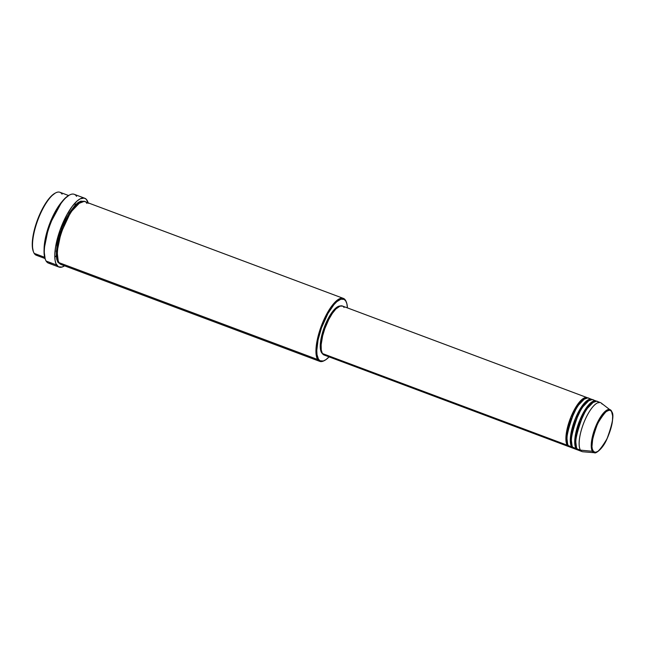 <?xml version="1.0" encoding="UTF-8"?>
<svg xmlns="http://www.w3.org/2000/svg" width="645" height="645" viewBox="0 0 645 645"><rect width="100%" height="100%" fill="white"/><g stroke="black" fill="none" stroke-linecap="round" stroke-linejoin="round"><path stroke-width="0.97" d="M612.29 413.381L611.404 410.889A0.621 0.572 148.2 0 1 611.565 411.575C614.306 414.034 612.79 423.112 607.001 438.81C599.399 451.573 594.746 455.604 593.045 450.911A0.621 0.572 148.2 0 1 592.392 451.29L594.529 452.726L598.109 451.266L595.553 452.306L593.553 451.556L592.312 449.057L591.957 446.517L592.803 437.866L595.891 427.651L599.503 419.976L602.527 415.291L605.526 411.978L609.057 410.172L610.468 410.47L611.565 411.575L612.653 415.969L612.444 420.838L610.815 428.643L607.888 436.85L605.107 442.502L602.083 447.187L598.133 451.25M567.906 444.816A0.621 0.572 -31.8 0 0 567.205 445.187L565.963 436.576L570.865 417.138L581.081 400.279L587.74 397.933A26.155 8.514 -69.5 0 0 587.216 397.667A26.155 8.514 -69.5 0 0 571.252 416.186A26.155 8.514 -69.5 0 0 567.205 445.187L322.379 353.525A26.155 8.514 110.5 0 0 324.048 354.992L568.874 446.654A26.155 8.514 -69.5 0 1 567.205 445.187A0.621 0.572 148.2 0 1 567.906 444.816M584.66 398.747L577.259 406.406L569.72 422.556L566.77 437.012L567.656 444.163L566.77 437.012L569.72 422.556L577.259 406.406L584.66 398.747M589.981 399.545C588.812 396.022 581.742 396.788 573.647 413.711C566.874 432.085 565.093 442.72 568.309 445.598A26.155 8.514 110.5 0 0 569.978 447.066L573.284 448.299A26.155 8.514 -69.5 0 1 571.615 446.84L570.374 438.229L575.275 418.79L585.491 401.932L592.15 399.578A26.155 8.514 -69.5 0 0 591.626 399.311A26.155 8.514 -69.5 0 0 575.663 417.839A26.155 8.514 -69.5 0 0 571.615 446.84L568.309 445.598L571.615 446.84A0.621 0.572 148.2 0 1 572.317 446.469A0.621 0.572 -31.8 0 0 571.615 446.84L573.856 448.452A26.155 8.514 -69.5 0 1 573.284 448.299M589.07 400.392L581.669 408.059L574.131 424.208L571.18 438.665L572.067 445.808L571.18 438.665L574.131 424.208L581.669 408.059L589.07 400.392M594.392 401.19C593.223 397.675 586.152 398.433 578.057 415.356C571.285 433.738 569.503 444.373 572.72 447.251A26.155 8.514 110.5 0 0 574.389 448.718L577.694 449.952A26.155 8.514 -69.5 0 1 576.025 448.493L574.784 439.882L579.686 420.443L589.901 403.585L596.569 401.23A26.155 8.514 -69.5 0 0 596.036 400.964A26.155 8.514 -69.5 0 0 580.081 419.492A26.155 8.514 -69.5 0 0 576.025 448.493L572.72 447.251L576.025 448.493A0.621 0.572 148.2 0 1 576.727 448.114A0.621 0.572 -31.8 0 0 576.025 448.493L578.267 450.105A26.155 8.514 -69.5 0 1 577.694 449.952M593.481 402.045L586.079 409.712L578.541 425.861L575.59 440.317L576.477 447.461L575.59 440.317L578.541 425.861L586.079 409.712L593.481 402.045M598.802 402.843C597.633 399.328 590.562 400.085 582.467 417.009C575.695 435.391 573.913 446.018 577.13 448.904A26.155 8.514 110.5 0 0 578.799 450.371L582.104 451.605A26.155 8.514 -69.5 0 1 580.444 450.137A26.155 8.514 110.5 0 0 582.878 451.774L594.529 452.726A22.938 7.466 -69.5 0 1 592.392 451.29L580.444 450.137L577.13 448.904L580.444 450.137A26.155 8.514 -69.5 0 1 584.491 421.145A26.155 8.514 -69.5 0 1 600.447 402.617A26.155 8.514 -69.5 0 1 602.116 404.084M39.2 255.251A33.629 10.949 -69.5 0 1 34.201 253.38A33.629 10.949 110.5 0 0 36.346 255.259L45.005 258.508M346.438 302.368L346.163 301.634A33.629 10.949 110.5 0 0 345.494 300.272L345.784 301.03A33.008 10.747 -69.5 0 1 346.438 302.368A33.008 10.747 -69.5 0 1 347.421 307.891L346.881 303.763L345.784 301.03L344.172 299.401L340.899 299.183L336.875 301.626L333.941 304.642L327.974 313.446L321.5 327.821L318.074 339.875L316.784 350.445L317.009 354.645L318.436 359.144L317.63 359.491A33.629 10.949 110.5 0 0 324.024 360.765L324.709 360.402A33.008 10.747 -69.5 0 1 318.436 359.144L320.057 360.773L323.322 360.99L325.943 359.644L329.079 356.878A33.008 10.747 -69.5 0 1 324.709 360.402M51.6 263.12A36.741 11.965 -69.5 0 1 46.142 261.072A36.741 11.965 110.5 0 0 48.488 263.136L58.961 267.054A36.741 11.965 -69.5 0 1 56.623 264.998L46.142 261.072L56.623 264.998A36.741 11.965 -69.5 0 1 62.307 224.258A36.741 11.965 -69.5 0 1 84.729 198.241A36.741 11.965 -69.5 0 1 87.067 200.297A36.741 11.965 -69.5 0 1 88.147 202.844M44.086 249.22L48.875 225.863L61.799 201.925A33.629 10.949 -69.5 0 0 44.086 249.22M58.211 260.927L57.115 251.639L60.944 233.039L70.611 212.31L80.133 202.369L70.611 212.31L60.944 233.039L57.115 251.639L58.211 260.927M86.882 203.449C85.374 198.926 76.287 199.902 65.879 221.662C55.655 243.737 56.389 260.524 59.018 262.668A33.629 10.949 110.5 0 0 61.154 264.555L319.767 361.369A33.629 10.949 -69.5 0 1 317.63 359.491L59.018 262.668L317.63 359.491A33.629 10.949 -69.5 0 1 322.831 322.202A33.629 10.949 -69.5 0 1 343.35 298.385A33.629 10.949 -69.5 0 1 345.494 300.272A33.629 10.949 -69.5 0 1 346.292 302.013M58.719 261.91A0.621 0.572 -31.8 0 0 57.913 262.257L56.309 251.316L62.452 226.597L75.489 204.779L84.132 201.385L80.794 201.159L78.126 202.53L75.215 205.054L69.12 213.148L63.444 224.21L59.977 233.45L56.994 245.527L56.268 255.638L56.8 259.459L57.913 262.257A0.621 0.572 148.2 0 1 58.719 261.91M324.443 355.105L322.379 353.525L567.205 445.187L569.446 446.8A26.155 8.514 -69.5 0 1 568.874 446.654M322.782 353.823L321.533 352.565A25.534 8.312 110.5 0 0 322.403 353.565M324.37 360.571A33.629 10.949 -69.5 0 1 319.767 361.369M64.564 265.829A36.741 11.965 -69.5 0 1 58.961 267.054M44.65 257.291L34.201 253.38L44.65 257.291M594.529 452.726C595.029 453.991 602.422 449.686 606.913 439.092C612.428 426.547 613.976 417.194 611.541 411.034L610.549 409.938L604.833 411.647L595.77 426.264L591.312 443.599L592.392 451.29A0.621 0.572 -31.8 0 0 593.045 450.911C590.304 448.452 591.82 439.374 597.609 423.668C605.212 410.905 609.864 406.874 611.565 411.575A0.621 0.572 -31.8 0 0 611.404 410.889L601.14 402.996A26.155 8.514 110.5 0 0 584.959 420.04A26.155 8.514 110.5 0 0 580.444 450.137L592.392 451.29A22.938 7.466 -69.5 0 1 596.359 424.886A22.938 7.466 -69.5 0 1 610.549 409.938A22.938 7.466 -69.5 0 1 611.404 410.889A22.938 7.466 -69.5 0 1 611.613 411.276M596.036 400.964L592.731 399.731A26.155 8.514 110.5 0 0 576.767 418.25A26.155 8.514 110.5 0 0 572.72 447.251L576.243 448.799M600.447 402.617L597.141 401.383A26.155 8.514 110.5 0 0 581.177 419.903A26.155 8.514 110.5 0 0 577.13 448.904L580.653 450.452M33.29 251.389L32.29 246.132L32.605 238.932L35.015 227.403L38.103 218.26L42.014 209.585L46.4 202.111L50.89 196.483L55.099 193.186M68.588 195.524L59.92 192.274A33.629 10.949 110.5 0 0 39.401 216.099A33.629 10.949 110.5 0 0 34.201 253.38A33.629 10.949 -69.5 0 1 33.532 252.018A33.629 10.949 -69.5 0 1 37.878 219.929A33.629 10.949 -69.5 0 1 55.672 192.879A33.629 10.949 -69.5 0 1 62.065 194.161M45.182 258.967L44.037 250.792L44.86 242.351L47.061 232.716L50.447 222.719L54.72 213.221L59.525 205.037L64.436 198.886L69.039 195.274M84.729 198.241L74.248 194.314A36.741 11.965 110.5 0 0 51.834 220.34A36.741 11.965 110.5 0 0 46.142 261.072A36.741 11.965 -69.5 0 1 45.416 259.58A36.741 11.965 -69.5 0 1 50.165 224.533A36.741 11.965 -69.5 0 1 69.604 194.975A36.741 11.965 -69.5 0 1 76.594 196.378M88.284 203.344L86.236 199.232L84.164 198.08L80.206 198.829L77.142 200.966L72.208 206.416L67.233 214.124L60.033 230.12L55.615 246.721L54.777 255.307L55.035 259.991L55.938 263.62L58.421 266.804L62.057 267.046L64.976 265.555M60.622 264.297L57.913 262.257L60.622 264.297M343.35 298.385L84.737 201.571A33.629 10.949 110.5 0 0 64.218 225.387A33.629 10.949 110.5 0 0 59.018 262.668L64.008 264.539M587.216 397.667L342.382 306.004A26.155 8.514 110.5 0 0 326.426 324.532A26.155 8.514 110.5 0 0 322.379 353.525L321.25 349.961L321.146 344.72L322.621 335.924L324.806 328.7L328.805 319.42L332.28 313.494L335.835 309.036L340.181 306.012A25.534 8.312 110.5 0 0 324.983 325.475A25.534 8.312 110.5 0 0 321.533 352.565L320.428 349.09L320.525 341.971L321.766 335.384L324.782 325.983L328.91 317.211L332.36 311.858L336.883 307.222L340.673 306.061M326.249 354.984L325.306 355.169M340.181 306.012L342.769 306.182M343.463 306.714L344.051 307.471M591.626 399.311L588.313 398.078A26.155 8.514 110.5 0 0 572.357 416.597A26.155 8.514 110.5 0 0 568.309 445.598L571.833 447.154M75.086 202.965L75.288 204.989M56.276 255.767L54.793 257.153M69.604 194.975L68.91 195.338A36.12 11.755 110.5 0 0 49.802 224.395A36.12 11.755 110.5 0 0 45.134 258.855L45.416 259.58M345.494 300.272A33.629 10.949 110.5 0 0 324.491 318.485A33.629 10.949 110.5 0 0 317.63 359.491L318.436 359.144A33.008 10.747 -69.5 0 1 325.169 318.904A33.008 10.747 -69.5 0 1 345.784 301.03L345.494 300.272M55.672 192.879L54.978 193.25A33.008 10.747 110.5 0 0 37.515 219.8A33.008 10.747 110.5 0 0 33.25 251.284L33.532 252.018M592.312 437.076L593.666 434.319M593.65 401.948L593.311 401.319M571.317 446.292L572.131 445.993M574.8 444.091L575.598 443.317M590.111 404.923L590.006 403.488"/></g></svg>
